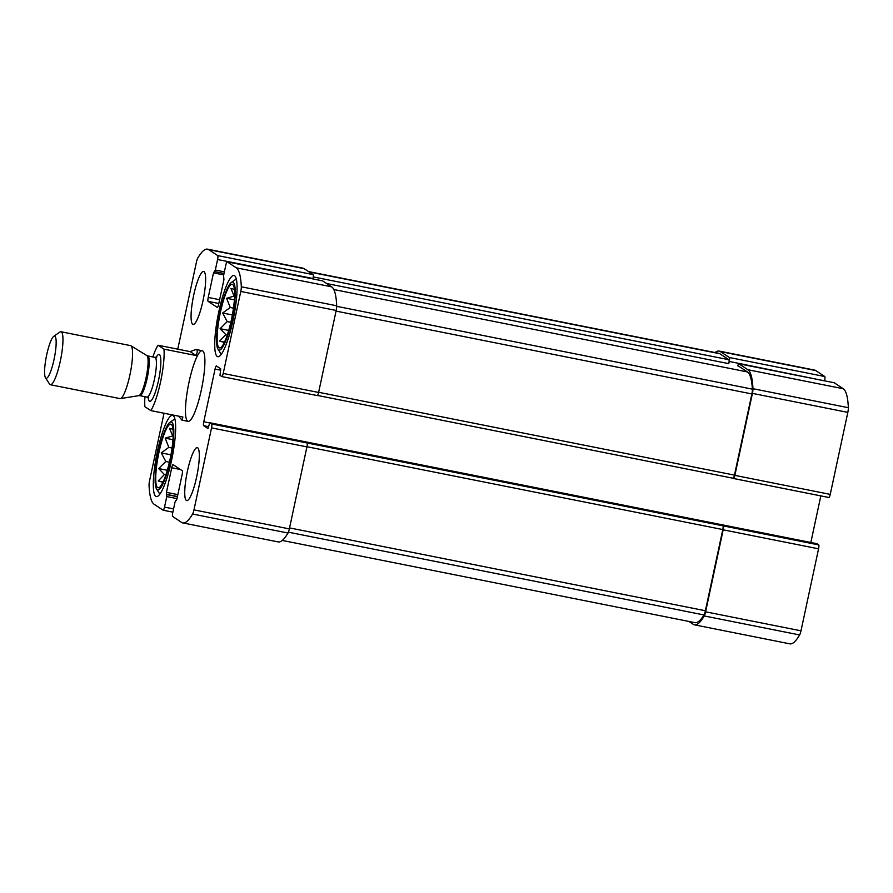 <?xml version="1.0" encoding="UTF-8"?>
<svg xmlns="http://www.w3.org/2000/svg" width="893" height="893" viewBox="0 0 893 893"><rect width="100%" height="100%" fill="white"/><g stroke="black" fill="none" stroke-linecap="round" stroke-linejoin="round"><path stroke-width="1.34" d="M738.288 365.963A3.605 0.681 -78.7 0 1 738.344 365.963A3.605 0.681 -78.7 0 1 738.399 365.974L747.419 371.934A85.996 16.264 -78.7 0 1 752.397 389.147A5.403 1.027 -78.7 0 1 751.873 393.936L734.47 475.121A3.605 0.681 -78.7 0 1 733.153 478.257L317.517 395.454L733.097 478.235A3.605 0.681 -78.7 0 0 733.153 478.257L733.488 478.481A3.605 0.681 -78.7 0 0 733.533 478.503A3.605 0.681 -78.7 0 0 734.85 475.377L752.431 393.378A5.403 1.027 -78.7 0 0 752.955 388.701A85.996 16.264 -78.7 0 0 747.887 369.735L738.868 363.786A3.605 0.681 -78.7 0 0 738.812 363.764A3.605 0.681 -78.7 0 0 737.763 365.84M733.588 478.503L828.871 497.49A3.605 0.681 -78.7 0 0 828.927 497.513A3.605 0.681 -78.7 0 0 830.244 494.376L847.825 412.387A5.403 1.027 -78.7 0 0 848.35 407.699A85.996 16.264 -78.7 0 0 843.282 388.745L834.252 382.784A3.605 0.681 -78.7 0 0 834.207 382.762A3.605 0.681 -78.7 0 0 834.151 382.762M824.54 380.842L729.235 361.442A3.605 0.681 -78.7 0 0 729.38 357.524L720.35 351.574A85.996 16.264 -78.7 0 0 719.178 351.083A85.996 16.264 -78.7 0 0 715.114 352.556M824.63 380.44A3.605 0.681 -78.7 0 0 824.775 376.533L815.744 370.573A85.996 16.264 -78.7 0 0 814.572 370.082L719.178 351.083M816.827 543.681L818.714 544.897A3.605 0.681 -78.7 0 1 818.568 548.815L800.988 630.815A5.403 1.027 -78.7 0 1 799.637 634.945A85.996 16.264 -78.7 0 1 789.87 643.842L694.486 624.843A85.996 16.264 -78.7 0 1 693.303 624.352L688.894 621.439M694.486 624.843A85.996 16.264 -78.7 0 0 704.242 615.947A5.403 1.027 -78.7 0 0 705.604 611.805L723.185 529.817A3.605 0.681 -78.7 0 0 723.319 525.899L211.674 423.974L209.822 422.746L207.935 428.517M221.944 376.578L317.227 395.566A3.605 0.681 -78.7 0 0 317.283 395.588A3.605 0.681 -78.7 0 0 318.6 392.451L223.205 373.453L240.786 291.453A5.403 1.027 -78.7 0 0 241.311 286.776A85.996 16.264 -78.7 0 0 236.243 267.811L227.224 261.861A3.605 0.681 -78.7 0 0 227.168 261.839A3.605 0.681 -78.7 0 0 225.851 264.964L223.596 275.502L223.92 279.721L218.64 304.301A3.605 0.681 -78.7 0 1 217.334 307.438A3.605 0.681 -78.7 0 1 217.278 307.415L208.102 301.354A3.605 0.681 -78.7 0 1 208.236 297.447L213.505 272.856L215.336 270.054L217.591 259.517A3.605 0.681 -78.7 0 0 217.736 255.599L208.705 249.649A85.996 16.264 -78.7 0 0 207.533 249.158A85.996 16.264 -78.7 0 0 197.777 258.055A5.403 1.027 -78.7 0 0 196.415 262.185L177.763 349.163M209.621 422.925L203.771 421.764L215.057 369.088A3.605 0.681 -78.7 0 1 216.374 365.951A3.605 0.681 -78.7 0 1 216.43 365.974L220.705 368.798L220.002 375.35L221.844 376.556A3.605 0.681 -78.7 0 0 221.888 376.578A3.605 0.681 -78.7 0 0 223.205 373.453M322.507 280.837A3.605 0.681 -78.7 0 1 322.563 280.837A3.605 0.681 -78.7 0 1 322.607 280.86L331.638 286.82A85.996 16.264 -78.7 0 1 336.706 305.774A5.403 1.027 -78.7 0 1 336.181 310.463L318.6 392.451M207.533 249.158L302.928 268.157A85.996 16.264 -78.7 0 1 304.1 268.648L313.13 274.609A3.605 0.681 -78.7 0 1 312.985 278.516L312.896 278.917M729.235 361.442L728.766 363.641A3.605 0.681 -78.7 0 0 728.911 359.723L719.881 353.762A85.996 16.264 -78.7 0 0 718.709 353.271L308.509 271.561M164.033 413.236L149.589 480.613A5.403 1.027 -78.7 0 0 149.053 485.301A85.996 16.264 -78.7 0 0 154.121 504.255L163.151 510.216A3.605 0.681 -78.7 0 0 163.196 510.238A3.605 0.681 -78.7 0 0 164.513 507.101L166.779 496.575L166.455 492.356L171.724 467.765A3.605 0.681 -78.7 0 1 173.041 464.639A3.605 0.681 -78.7 0 1 173.086 464.661L182.272 470.711A3.605 0.681 -78.7 0 1 182.127 474.629L176.859 499.209L175.039 502.022L172.773 512.56A3.605 0.681 -78.7 0 0 172.639 516.467L181.659 522.427A85.996 16.264 -78.7 0 0 182.842 522.918A85.996 16.264 -78.7 0 0 192.598 514.022A5.403 1.027 -78.7 0 0 193.96 509.881L211.541 427.892A3.605 0.681 -78.7 0 0 211.674 423.974M182.842 522.918L278.225 541.917A85.996 16.264 -78.7 0 0 287.993 533.021A5.403 1.027 -78.7 0 0 289.343 528.89L193.96 509.881M307.069 442.973A3.605 0.681 -78.7 0 1 306.924 446.891L289.343 528.89M207.913 428.506L203.626 425.682A3.605 0.681 -78.7 0 1 203.771 421.764M810.844 542.486L820.834 495.894M187.43 471.113A27.013 5.112 -78.7 0 0 186.369 500.471A27.013 5.112 -78.7 0 0 186.737 500.627A27.013 5.112 -78.7 0 0 197.029 475.132A27.013 5.112 -78.7 0 0 197.297 447.639A27.013 5.112 -78.7 0 0 187.43 471.113M193.759 294.913A27.013 5.112 -78.7 0 0 193.078 324.427A27.013 5.112 -78.7 0 0 202.945 300.963A27.013 5.112 -78.7 0 0 203.637 271.439A27.013 5.112 -78.7 0 0 193.759 294.913M232.939 320.743A41.424 7.836 101.3 0 1 217.803 356.72A41.424 7.836 101.3 0 1 218.216 314.57A41.424 7.836 101.3 0 1 233.988 275.479A41.424 7.836 101.3 0 1 232.939 320.743M171.512 460.609A41.424 7.836 101.3 0 1 156.387 496.597A41.424 7.836 101.3 0 1 156.788 454.437A41.424 7.836 101.3 0 1 172.572 415.345A41.424 7.836 101.3 0 1 171.512 460.609M189.059 382.003A36.021 6.809 -78.7 0 0 188.144 421.362A36.021 6.809 -78.7 0 0 201.305 390.074A36.021 6.809 -78.7 0 0 202.22 350.715A36.021 6.809 -78.7 0 0 189.059 382.003M282.288 540.444L694.955 622.644A85.996 16.264 -78.7 0 0 703.985 614.953A5.403 1.027 -78.7 0 0 705.392 610.745L722.794 529.56A3.605 0.681 -78.7 0 0 722.939 525.642M169.983 459.605A32.416 6.128 101.3 0 1 158.854 487.701A32.416 6.128 101.3 0 1 158.463 454.771A32.416 6.128 101.3 0 1 171.434 424.51A32.416 6.128 101.3 0 1 169.983 459.605M170.362 459.862A34.671 6.552 101.3 0 1 156.588 489.085A34.671 6.552 101.3 0 1 158.05 454.693A34.671 6.552 101.3 0 1 169.882 422.356A34.671 6.552 101.3 0 1 170.362 459.862M172.996 429.276L169.514 428.294L172.673 435.951L165.183 438.139L168.822 447.36L161.22 452.885L165.797 461.48L158.664 468.557L164.401 474.518L158.217 480.97L162.37 482.153M159.992 494.008A38.265 7.233 101.3 0 1 159.244 493.215L156.588 489.085M169.882 422.356L173.912 419.554A38.265 7.233 101.3 0 1 174.916 419.118M231.399 319.739A32.416 6.128 101.3 0 1 220.27 347.835A32.416 6.128 101.3 0 1 219.879 314.905A32.416 6.128 101.3 0 1 232.861 284.644A32.416 6.128 101.3 0 1 231.399 319.739M231.789 319.984A34.671 6.552 101.3 0 1 218.015 349.219A34.671 6.552 101.3 0 1 219.466 314.816A34.671 6.552 101.3 0 1 231.309 282.489A34.671 6.552 101.3 0 1 231.789 319.984M234.412 289.41L230.93 288.417L234.089 296.085L226.61 298.273L230.238 307.493L222.636 313.008L227.213 321.614L220.091 328.691L225.829 334.641L219.645 341.104L223.786 342.287M221.419 354.141A38.265 7.233 101.3 0 1 220.66 353.349L218.015 349.219M231.309 282.489L235.339 279.688A38.265 7.233 101.3 0 1 236.332 279.252M234.379 299.825L226.61 298.273M233.475 308.141L230.238 307.493M232.359 314.95L222.636 313.008M230.829 322.328L227.213 321.614M228.731 330.41L220.091 328.691M227.313 334.942L225.829 334.641M224.523 342.075L219.645 341.104M172.963 439.691L165.183 438.139M172.048 448.007L168.822 447.36M170.943 454.816L161.22 452.885M169.402 462.194L165.797 461.48M167.304 470.276L158.664 468.557M165.897 474.808L164.401 474.518M163.106 481.941L158.217 480.97M152.859 356.943A36.021 6.809 101.3 0 1 158.05 345.234L190.142 351.63L195.991 349.476L202.22 350.715M158.05 345.234L163.977 349.141L196.069 355.537C197.61 351.864 197.587 349.844 195.991 349.476M163.977 349.141A36.021 6.809 101.3 0 1 160.55 381.958A36.021 6.809 101.3 0 1 150.805 410.601L182.886 416.998L181.915 420.123L188.144 421.362M178.611 416.138L181.915 420.123M150.805 410.601L144.878 406.695A36.021 6.809 101.3 0 1 144.945 396.682M46.715 354.778A21.488 4.063 101.3 0 1 53.714 336.348A21.488 4.063 101.3 0 1 54.35 357.981A21.488 4.063 101.3 0 1 45.476 377.717A21.488 4.063 101.3 0 1 46.715 354.778M53.714 336.348L59.898 332.051A27.013 5.112 101.3 0 1 60.958 331.749A27.013 5.112 101.3 0 1 60.691 359.243A27.013 5.112 101.3 0 1 50.41 384.738A27.013 5.112 101.3 0 1 49.539 384.057L45.476 377.717M60.958 331.749L130.557 345.613A27.013 5.112 101.3 0 1 130.903 345.747A27.013 5.112 101.3 0 1 130.289 373.107A27.013 5.112 101.3 0 1 120.365 398.613A27.013 5.112 101.3 0 1 120.008 398.602L50.41 384.738M196.069 355.537L190.142 351.63M830.244 494.376L734.85 475.377M847.825 412.387L752.431 393.378M848.35 407.699L752.955 388.701M843.282 388.745L747.887 369.735M738.812 363.764L834.207 382.762L738.868 363.786M824.775 376.533L729.38 357.524M815.744 370.573L720.35 351.574M799.637 634.945L704.242 615.947M800.988 630.815L705.604 611.805M818.568 548.815L723.185 529.817M818.714 544.897L723.319 525.899M336.181 310.463L240.786 291.453M336.706 305.774L241.311 286.776M331.638 286.82L236.243 267.811M322.607 280.86L227.224 261.861M218.818 303.497L208.102 301.354M219.633 299.713L208.236 297.447M223.73 274.899L213.505 272.856M214.677 271.617L224.031 273.481L214.7 271.617M224.377 271.852L215.336 270.054M312.985 278.516L217.591 259.517M728.766 363.641L326.659 283.539M313.13 274.609L217.736 255.599M304.1 268.648L208.705 249.649M163.196 510.238L172.862 512.158L163.252 510.238M173.555 508.91L164.513 507.101M176.993 498.607L166.779 496.575M177.394 496.709L166.846 494.61M177.439 496.508L166.388 494.309M177.841 494.622L166.455 492.356M180.431 469.506L171.724 467.765M176.401 500.605L175.72 500.471L176.401 500.593M287.993 533.021L192.598 514.022M306.924 446.891L211.541 427.892M209.822 422.746L816.849 543.681L209.844 422.757M208.649 426.675L203.626 425.682M220.738 370.215L215.057 369.088M734.47 475.121L318.634 392.284M751.873 393.936L336.036 311.099M752.397 389.147L336.717 306.332M747.419 371.934L333.792 289.533M703.985 614.953L288.394 532.172M705.392 610.745L289.555 527.908M722.794 529.56L306.958 446.723M719.881 353.762L309.067 271.93M728.911 359.723L313.253 276.919M156.197 357.3A23.865 4.51 101.3 0 1 160.818 363.496A23.865 4.51 101.3 0 1 154.802 393.679A23.865 4.51 101.3 0 1 148.16 397.642M138.85 395.644L139.81 395.666A20.26 3.829 101.3 0 0 147.524 376.545A20.26 3.829 101.3 0 0 147.725 355.927L146.832 355.57A20.483 3.873 101.3 0 1 146.374 376.31A20.483 3.873 101.3 0 1 138.85 395.644L120.365 398.613M147.725 355.927L154.913 357.356A20.26 3.829 101.3 0 1 154.712 377.973A20.26 3.829 101.3 0 1 146.999 397.095L139.81 395.666M828.927 497.513L733.533 478.503M317.283 395.588L221.888 376.578M322.563 280.837L227.168 261.839M146.832 355.57L130.903 345.747M148.26 396.459L148.606 398.144L146.999 397.095M154.913 357.356L156.8 356.999L155.84 358.439"/></g></svg>
